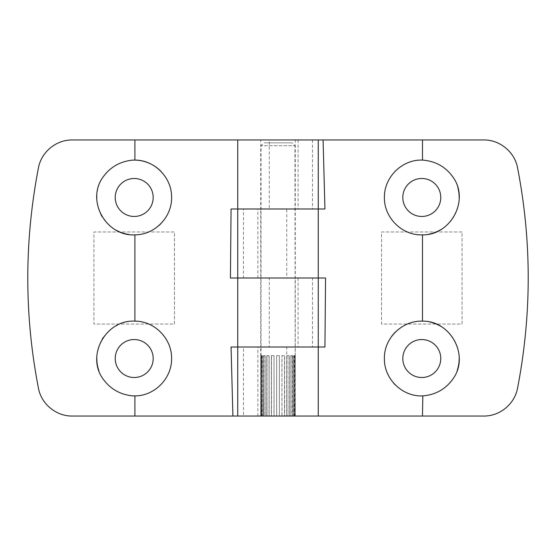 <?xml version="1.0" encoding="UTF-8"?>
<svg xmlns="http://www.w3.org/2000/svg" width="556" height="556" viewBox="0 0 556 556"><rect width="100%" height="100%" fill="white"/><g stroke="black" fill="none" stroke-linecap="round" stroke-linejoin="round"><path stroke-width="0.42" stroke-dasharray="2.78 2.08" d="M318.261 416.041L318.261 347.02L269.257 347.02L269.257 278L318.261 278L318.261 208.98L269.257 208.98L269.257 139.959L72.315 139.959A34.514 34.514 0 0 0 38.44 167.863A575.175 575.175 0 0 0 38.44 388.137A34.514 34.514 0 0 0 72.315 416.041L243.486 416.041L243.486 347.02L231.06 347.02M269.257 208.98L243.486 208.98L243.486 278L230.441 278M269.257 278L243.486 278M269.257 347.02L243.486 347.02M134.204 178.497A18.98 18.98 0 0 1 150.641 206.964A18.98 18.98 0 0 1 117.768 206.964A18.98 18.98 0 0 1 134.204 178.497M134.204 339.542A18.98 18.98 0 0 1 150.641 368.016A18.98 18.98 0 0 1 117.768 368.016A18.98 18.98 0 0 1 134.204 339.542M174.466 324.016L174.466 231.984L93.943 231.984L93.943 324.016L174.466 324.016L174.466 231.984L93.943 231.984L93.943 324.016L174.466 324.016M260.743 139.959L295.257 139.959L260.743 139.959L260.743 208.98L295.257 208.98L260.743 208.98L295.257 208.98L260.743 208.98L260.743 278L295.257 278L260.743 278L260.743 347.02L295.257 347.02L260.743 347.02L295.257 347.02L260.743 347.02L260.743 416.041L261.084 355.645L260.743 416.041L295.257 416.041L294.965 145.714L261.035 145.714L294.965 145.714L292.095 142.836L263.905 142.836L292.095 142.836M237.739 347.02L286.743 347.02L286.743 416.041L483.685 416.041A34.514 34.514 0 0 0 517.56 388.137A575.175 575.175 0 0 0 517.56 167.863A34.514 34.514 0 0 0 483.685 139.959L269.257 139.959M243.486 416.041L286.743 416.041M243.486 208.98L286.743 208.98L286.743 278L325.559 278M132.578 160.128A37.384 37.384 0 0 1 134.899 160.093M160.879 171.276A37.384 37.384 0 0 1 171.561 195.941M171.595 197.394A37.384 37.384 0 0 1 160.941 223.609M158.578 225.826A37.384 37.384 0 0 1 128.79 234.465M116.065 230.17A37.384 37.384 0 0 1 102.137 216.687M100.997 214.644A37.384 37.384 0 0 1 96.827 198.082M96.827 196.692A37.384 37.384 0 0 1 101.574 179.234M101.574 376.766A37.384 37.384 0 0 1 98.905 370.838M96.827 357.953A37.384 37.384 0 0 1 102.137 339.313M103.458 337.263A37.384 37.384 0 0 1 116.037 325.851M117.233 325.211A37.384 37.384 0 0 1 170.741 350.593A37.384 37.384 0 0 1 132.578 395.872M294.965 355.645L295.201 416.041L260.743 416.041L260.743 355.645M294.916 416.041L294.499 416.041L294.499 355.645L293.672 355.645L294.784 355.645L294.784 416.041L293.672 416.041L293.672 355.645L294.784 355.645L294.499 416.041L294.916 416.041L295.257 355.645L294.916 416.041M293.672 416.041L292.477 416.041L292.477 355.645L290.892 355.645L292.72 355.645L292.72 416.041L290.892 416.041L290.892 355.645L292.72 355.645L292.477 416.041L293.672 416.041L293.672 355.645L293.936 416.041L294.784 416.041L294.784 355.645L293.936 355.645L293.672 416.041M290.892 416.041L289.03 416.041L289.03 355.645L286.854 355.645L289.217 355.645L289.217 416.041L286.854 416.041L286.854 355.645L289.217 355.645L289.03 416.041L290.892 416.041L290.892 355.645L291.108 416.041L292.72 416.041L292.72 355.645L291.108 355.645L290.892 416.041M286.854 416.041L284.505 416.041L284.505 355.645L281.948 355.645L284.616 355.645L284.616 416.041L281.948 416.041L281.948 355.645L284.616 355.645L284.505 416.041L286.854 416.041L286.854 355.645L287 416.041L289.217 416.041L289.217 355.645L287 355.645L286.854 416.041M281.948 416.041L279.348 416.041L279.348 355.645L276.652 355.645L279.348 355.645L279.369 416.041L279.348 355.645L276.631 355.645L279.369 355.645L279.369 416.041L281.948 416.041L281.948 355.645L282.01 416.041L284.616 416.041L284.616 355.645L282.01 355.645L281.948 416.041M276.652 416.041L276.652 355.645L276.631 416.041L274.052 416.041L274.052 355.645L271.495 355.645L274.052 355.645L273.99 416.041L271.384 416.041L271.384 355.645L274.052 355.645L274.052 416.041L276.652 416.041L276.652 355.645L276.631 416.041L279.369 416.041L276.631 416.041M271.495 416.041L269.146 416.041L269.146 355.645L266.97 355.645L269.146 355.645L269 416.041L266.783 416.041L266.783 355.645L269.146 355.645L269.146 416.041L271.495 416.041L271.495 355.645L271.384 416.041L274.052 416.041L273.99 355.645L271.384 355.645L271.495 416.041M266.97 416.041L265.108 416.041L265.108 355.645L263.523 355.645L265.108 355.645L264.892 416.041L263.28 416.041L263.28 355.645L265.108 355.645L265.108 416.041L266.97 416.041L266.97 355.645L266.783 416.041L269.146 416.041L269 355.645L266.783 355.645L266.97 416.041M263.523 416.041L262.328 416.041L262.328 355.645L261.501 355.645L262.328 355.645L262.064 416.041L261.216 416.041L261.216 355.645L262.328 355.645L262.328 416.041L263.523 416.041L263.523 355.645L263.28 416.041L265.108 416.041L264.892 355.645L263.28 355.645L263.523 416.041M261.501 416.041L261.084 416.041L260.799 355.645L260.799 416.041L261.501 416.041L261.501 355.645L261.216 416.041L262.328 416.041L262.064 355.645L261.216 355.645L261.501 416.041M286.743 208.98L324.94 208.98M312.514 139.959L312.514 208.98M286.743 347.02L312.514 347.02L312.514 278M421.795 339.542A18.98 18.98 0 0 1 438.232 368.016A18.98 18.98 0 0 1 405.359 368.016A18.98 18.98 0 0 1 421.795 339.542M421.795 178.497A18.98 18.98 0 0 1 438.232 206.964A18.98 18.98 0 0 1 405.359 206.964A18.98 18.98 0 0 1 421.795 178.497M462.057 231.984L381.534 231.984L381.534 324.016L462.057 324.016L462.057 231.984L381.534 231.984L381.534 324.016L462.057 324.016L462.057 231.984M312.514 347.02L318.261 347.02M295.257 355.645L295.257 278L260.743 278L295.257 278L295.257 139.959M237.739 278L286.743 278M422.588 395.9A37.384 37.384 0 0 1 395.615 385.211M393.426 382.882A37.384 37.384 0 0 1 387.984 374.48M387.344 373.048A37.384 37.384 0 0 1 384.404 358.62M384.411 358.161A37.384 37.384 0 0 1 387.282 344.157M387.462 343.719A37.384 37.384 0 0 1 391.313 336.88M395.552 331.897A37.384 37.384 0 0 1 430.678 322.209M440.762 326.309A37.384 37.384 0 0 1 454.127 339.758M454.196 339.883A37.384 37.384 0 0 1 459.173 358.029M457.282 370.282A37.384 37.384 0 0 1 454.606 376.447M454.606 179.553A37.384 37.384 0 0 1 457.838 187.546M459.173 197.992A37.384 37.384 0 0 1 454.113 216.27M454.002 216.451A37.384 37.384 0 0 1 440.748 229.704M428.509 234.257A37.384 37.384 0 0 1 384.516 200.334A37.384 37.384 0 0 1 422.824 160.107M298.106 278L298.106 347.02M298.106 139.959L298.106 208.98M257.866 278L257.866 208.98M257.866 416.041L257.866 347.02M261.035 355.645L261.035 145.714L263.905 142.836"/><path stroke-width="0.83" d="M134.899 139.959L237.739 139.959L237.739 208.98L231.06 208.98L230.441 278L237.739 278L237.739 347.02L231.06 347.02L232.908 416.041L72.315 416.041C56.337 416.368 41.207 403.962 38.44 388.137C24.235 315.016 24.235 241.596 38.44 167.863C41.339 151.92 56.239 139.723 72.315 139.959L134.899 139.959L134.899 160.093C154.721 159.968 171.957 177.781 171.595 197.394C171.999 217.09 154.832 234.931 134.899 234.854C107.169 236.564 86.951 202.926 101.574 179.234C108.851 167.884 119.186 161.518 132.578 160.128L134.899 160.093A37.384 37.384 0 0 1 160.879 171.276M134.899 321.146C154.742 320.986 172.04 338.945 171.595 358.571C171.922 378.247 154.797 395.955 134.899 395.907L132.578 395.872C119.186 394.482 108.851 388.116 101.574 376.766C86.986 353.13 107.106 319.429 134.899 321.146L134.899 234.854M237.739 416.041L237.739 347.02L318.261 347.02L237.739 347.02L237.739 278L318.261 278L237.739 278L237.739 208.98L318.261 208.98L237.739 208.98L237.739 139.959L483.685 139.959C499.663 139.632 514.793 152.038 517.56 167.863C531.765 240.977 531.765 314.404 517.56 388.137C514.661 404.08 499.761 416.277 483.685 416.041L232.908 416.041M237.739 208.98L231.06 208.98M171.561 195.941A37.384 37.384 0 0 1 171.595 197.394M160.941 223.609A37.384 37.384 0 0 1 158.578 225.826M128.79 234.465A37.384 37.384 0 0 1 116.065 230.17M102.137 216.687A37.384 37.384 0 0 1 100.997 214.644M96.827 198.082A37.384 37.384 0 0 1 96.827 196.692M117.643 188.213A18.98 18.98 0 0 1 152.914 200.688A18.98 18.98 0 0 1 127.88 215.374A18.98 18.98 0 0 1 117.643 188.213M98.905 370.838A37.384 37.384 0 0 1 96.827 357.953M102.137 339.313A37.384 37.384 0 0 1 103.458 337.263M116.037 325.851A37.384 37.384 0 0 1 117.233 325.211M133.377 377.489A18.98 18.98 0 0 1 115.231 358.113A18.98 18.98 0 0 1 134.204 339.542A18.98 18.98 0 0 1 153.185 358.94A18.98 18.98 0 0 1 133.377 377.489M422.484 395.907C402.203 396.775 383.96 378.796 384.404 358.62C383.828 338.375 402.162 320.312 422.484 321.146C449.547 320.506 468.562 353.296 454.606 376.447C447.219 388.22 436.627 394.704 422.824 395.893L422.484 416.041M318.261 416.041L318.261 347.02L324.94 347.02L325.559 278L318.261 278L318.261 208.98L324.94 208.98L323.085 139.959M422.484 234.854C402.155 235.8 383.939 217.57 384.404 197.436C384.05 177.253 402.085 159.259 422.484 160.093L422.824 160.107C436.662 161.316 447.26 167.801 454.606 179.553C468.569 202.752 449.505 235.515 422.484 234.854L422.484 321.146M318.261 139.959L318.261 347.02L324.94 347.02M395.615 385.211A37.384 37.384 0 0 1 393.426 382.882M387.984 374.48A37.384 37.384 0 0 1 387.344 373.048M384.404 358.62A37.384 37.384 0 0 1 384.411 358.161M387.282 344.157A37.384 37.384 0 0 1 387.462 343.719M391.313 336.88A37.384 37.384 0 0 1 395.552 331.897M430.678 322.209A37.384 37.384 0 0 1 440.762 326.309M459.173 358.029A37.384 37.384 0 0 1 457.282 370.282M422.317 377.496A18.98 18.98 0 0 1 402.815 358.787A18.98 18.98 0 0 1 421.795 339.542A18.98 18.98 0 0 1 440.769 358.266A18.98 18.98 0 0 1 422.317 377.496M457.838 187.546A37.384 37.384 0 0 1 459.173 197.992M440.748 229.704A37.384 37.384 0 0 1 428.509 234.257M438.455 188.38A18.98 18.98 0 0 1 428.002 215.415A18.98 18.98 0 0 1 403.072 200.626A18.98 18.98 0 0 1 438.455 188.38M134.899 416.041L134.899 395.907M422.484 139.959L422.484 160.093"/></g></svg>
